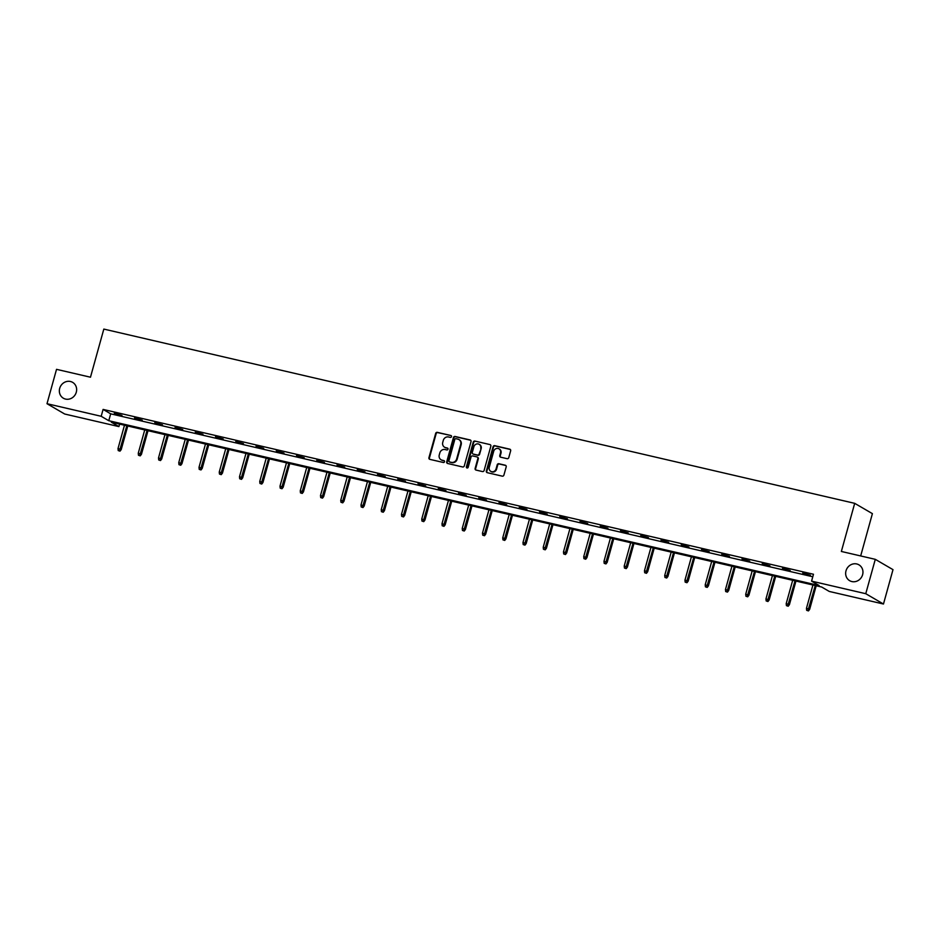 <?xml version="1.0" encoding="UTF-8"?>
<svg xmlns="http://www.w3.org/2000/svg" width="940" height="940" viewBox="0 0 940 940"><rect width="100%" height="100%" fill="white"/><g stroke="black" fill="none" stroke-linecap="round" stroke-linejoin="round"><path stroke-width="1.41" d="M846 570.827A9.189 8.472 -59.8 0 0 849.678 580.697A9.189 8.472 -59.8 0 0 862.615 574.681A9.189 8.472 -59.8 0 0 858.925 564.822A9.189 8.472 -59.8 0 0 846 570.827M59.69 388.361A9.189 8.472 -59.8 0 0 63.368 398.219A9.189 8.472 -59.8 0 0 76.293 392.215A9.189 8.472 -59.8 0 0 72.615 382.357A9.189 8.472 -59.8 0 0 59.69 388.361M451.494 436.654A0.987 0.905 -59.8 0 0 450.859 435.502L437.323 432.353A1.41 1.304 -59.8 0 0 435.678 433.411L428.934 457.71A1.41 1.304 -59.8 0 0 429.839 459.355L443.375 462.492A0.987 0.905 -59.8 0 0 444.127 460.694A0.987 0.905 -59.8 0 0 443.892 460.6L442.141 460.201A4.512 4.16 -59.8 0 1 439.262 454.937L439.826 452.904A4.512 4.16 -59.8 0 1 445.102 449.531L446.853 449.943A0.987 0.905 -59.8 0 0 447.616 448.145A0.987 0.905 -59.8 0 0 447.381 448.051L445.63 447.64A4.512 4.16 -59.8 0 1 442.752 442.376L443.304 440.355A4.512 4.16 -59.8 0 1 448.58 436.983L450.331 437.394A0.987 0.905 -59.8 0 0 451.494 436.654M507.118 458.685A1.41 1.304 -59.8 0 0 508.763 457.627L510.655 450.812A1.41 1.304 -59.8 0 0 509.75 449.167L494.722 445.678A1.41 1.304 -59.8 0 0 493.065 446.735L486.332 471.022A1.41 1.304 -59.8 0 0 487.237 472.667L502.265 476.157A1.41 1.304 -59.8 0 0 503.911 475.099L506.202 466.875A1.41 1.304 -59.8 0 0 505.297 465.23L498.858 463.737A1.41 1.304 -59.8 0 0 497.213 464.783L496.085 468.872A3.772 3.478 -59.8 0 1 490.774 471.339A3.772 3.478 -59.8 0 1 489.27 467.286L493.7 451.294A3.772 3.478 -59.8 0 1 499.011 448.827A3.772 3.478 -59.8 0 1 500.515 452.88L499.774 455.548A1.41 1.304 -59.8 0 0 500.679 457.193L507.118 458.685M47 403.707L56.529 369.338L90.475 377.21L103.823 329.082L854.695 503.335L841.359 551.463L875.293 559.335L865.764 593.704L883.471 604.02L829.28 591.448L821.689 587.03L111.308 422.178L118.898 426.596L64.707 414.023L47 403.707L101.191 416.291L108.77 420.709L819.151 585.549L811.573 581.131L865.764 593.704M811.573 581.131L813.476 574.258L103.094 409.417L101.191 416.291M471.034 441.612A1.41 1.304 -59.8 0 0 470.129 439.967L455.089 436.477A1.41 1.304 -59.8 0 0 453.444 437.535L446.712 461.834A1.41 1.304 -59.8 0 0 447.605 463.479L462.645 466.969A1.41 1.304 -59.8 0 0 464.289 465.911L471.034 441.612M474.912 441.083L489.94 444.573A1.41 1.304 -59.8 0 1 490.845 446.218L484.1 470.505A1.41 1.304 -59.8 0 1 482.455 471.563L476.016 470.071A1.41 1.304 -59.8 0 1 475.123 468.426L477.849 458.567A1.41 1.304 -59.8 0 0 476.956 456.922L472.691 455.935A1.41 1.304 -59.8 0 0 471.034 456.993L468.19 467.251A0.987 0.905 -59.8 0 1 466.804 467.897A0.987 0.905 -59.8 0 1 466.405 466.828L473.255 442.129A1.41 1.304 -59.8 0 1 474.912 441.083L489.94 444.573M875.293 559.335L893 569.652L883.471 604.02M860.676 555.939L872.402 513.639L854.695 503.335M119.592 424.105L118.898 426.596M103.094 409.417L110.685 413.835L812.783 576.761M110.685 413.835L108.77 420.709M810.421 575.186L802.736 572.977L810.421 575.186M790.176 570.486L782.491 568.277L790.176 570.486M769.919 565.786L762.234 563.589L769.919 565.786M749.673 561.086L741.989 558.889L749.673 561.086M729.428 556.386L721.744 554.189L729.428 556.386M709.183 551.686L701.499 549.489L709.183 551.686M688.926 546.998L681.241 544.789L688.926 546.998M668.681 542.298L660.996 540.089L668.681 542.298M648.436 537.598L640.751 535.389L648.436 537.598M628.19 532.898L620.494 530.689L628.19 532.898M607.933 528.198L600.249 525.989L607.933 528.198M587.688 523.498L580.004 521.301L587.688 523.498M567.443 518.798L559.758 516.601L567.443 518.798M547.197 514.098L539.501 511.901L547.197 514.098M526.941 509.398L519.256 507.201L526.941 509.398M506.695 504.698L499.011 502.501L506.695 504.698M486.45 500.01L478.765 497.801L486.45 500.01M466.193 495.31L458.509 493.101L466.193 495.31M445.948 490.61L438.263 488.401L445.948 490.61M425.703 485.91L418.018 483.701L425.703 485.91M405.457 481.21L397.773 479.012L405.457 481.21M385.2 476.51L377.516 474.312L385.2 476.51M364.955 471.81L357.271 469.612L364.955 471.81M344.71 467.11L337.025 464.912L344.71 467.11M324.464 462.41L316.768 460.212L324.464 462.41M304.207 457.721L296.523 455.512L304.207 457.721M283.962 453.021L276.278 450.812L283.962 453.021M263.717 448.321L256.033 446.112L263.717 448.321M243.46 443.621L235.775 441.412L243.46 443.621M223.215 438.921L215.53 436.712L223.215 438.921M202.97 434.221L195.285 432.024L202.97 434.221M182.724 429.521L175.04 427.324L182.724 429.521M162.467 424.821L154.783 422.624L162.467 424.821M142.222 420.121L134.537 417.924L142.222 420.121M121.977 415.433L114.292 413.224L121.977 415.433M444.796 447.346A4.512 4.16 -59.8 0 0 446.101 447.922L445.63 447.64M447.828 448.321L446.101 447.922M441.318 459.907A4.512 4.16 -59.8 0 0 442.623 460.471L442.141 460.201M444.35 460.87L442.623 460.471M450.859 435.502L437.805 432.635A1.41 1.304 -59.8 0 0 436.148 433.693L429.416 457.98A1.41 1.304 -59.8 0 0 429.756 459.331M470.681 440.272A1.41 1.304 -59.8 0 0 470.611 440.249L455.571 436.759A1.41 1.304 -59.8 0 0 453.926 437.817L447.193 462.104A1.41 1.304 -59.8 0 0 447.534 463.455M455.971 438.698A0.987 0.905 -59.8 0 0 454.819 439.438L448.909 460.764A0.987 0.905 -59.8 0 0 449.531 461.916L451.376 462.339A4.512 4.16 -59.8 0 0 456.652 458.967L460.694 444.385A4.512 4.16 -59.8 0 0 457.815 439.121L455.971 438.698M459.12 439.697A4.512 4.16 -59.8 0 1 461.176 444.667L457.134 459.249A4.512 4.16 -59.8 0 1 451.858 462.621L450.013 462.186M477.508 457.228A1.41 1.304 -59.8 0 1 478.331 458.849L475.605 468.707A1.41 1.304 -59.8 0 0 475.946 470.047M475.382 441.353A1.41 1.304 -59.8 0 0 473.737 442.411L466.886 467.11A0.987 0.905 -59.8 0 0 467.062 467.991M480.693 448.345A3.772 3.478 -59.8 0 0 479.177 444.303A3.772 3.478 -59.8 0 0 473.878 446.77L472.315 452.399A1.41 1.304 -59.8 0 0 473.208 454.044L477.473 455.031A1.41 1.304 -59.8 0 0 479.13 453.985L481.163 448.627A3.772 3.478 -59.8 0 0 479.412 444.456M481.163 448.627L479.6 454.255A1.41 1.304 -59.8 0 1 477.955 455.312L473.69 454.326M499.246 448.979A3.772 3.478 -59.8 0 1 500.997 453.151L500.256 455.818A1.41 1.304 -59.8 0 0 500.597 457.169M491.021 471.469A3.772 3.478 -59.8 0 0 496.567 469.154L496.085 468.872M505.861 465.523A1.41 1.304 -59.8 0 0 505.779 465.5L499.34 464.007A1.41 1.304 -59.8 0 0 497.695 465.065L496.567 469.154M510.314 449.461A1.41 1.304 -59.8 0 0 510.232 449.449L495.192 445.96A1.41 1.304 -59.8 0 0 493.547 447.005L486.814 471.304A1.41 1.304 -59.8 0 0 487.155 472.644M118.229 450.577L120.003 451.153L118.229 450.577L118.017 448.556L121.213 449.602L127.758 425.996M119.521 450.883L126.818 425.785M118.017 448.556L124.48 425.233M121.213 449.602L120.003 451.153M138.474 455.277L140.248 455.853L138.474 455.277L138.262 453.256L141.458 454.302L148.003 430.696M139.778 455.571L147.063 430.473M138.262 453.256L144.725 429.933M141.458 454.302L140.248 455.853M158.719 459.977L160.505 460.553L158.719 459.977L158.508 457.956L161.704 459.002L168.248 435.396M160.023 460.271L167.308 435.173M158.508 457.956L164.97 434.632M161.704 459.002L160.505 460.553M178.976 464.677L180.75 465.253L178.976 464.677L178.753 462.656L181.949 463.702L188.505 440.096M180.268 464.971L187.565 439.873M178.753 462.656L185.227 439.332M181.949 463.702L180.75 465.253M199.221 469.365L200.996 469.953L199.221 469.365L199.01 467.356L202.206 468.39L208.751 444.796M200.514 469.671L207.811 444.573M199.01 467.356L205.472 444.032M202.206 468.39L200.996 469.953M219.466 474.065L221.241 474.653L219.466 474.065L219.255 472.056L222.451 473.09L228.996 449.496M220.771 474.371L228.056 449.273M219.255 472.056L225.718 448.733M222.451 473.09L221.241 474.653M239.712 478.765L241.498 479.353L239.712 478.765L239.5 476.745L242.696 477.79L249.241 454.185M241.016 479.071L248.301 453.973M239.5 476.745L245.975 453.433M242.696 477.79L241.498 479.353M259.969 483.466L261.743 484.053L259.969 483.466L259.745 481.445L262.953 482.49L269.498 458.885M261.261 483.771L268.558 458.673M259.745 481.445L266.22 458.132M262.953 482.49L261.743 484.053M280.214 488.166L281.988 488.741L280.214 488.166L280.002 486.145L283.199 487.19L289.743 463.585M281.507 488.471L288.803 463.373M280.002 486.145L286.465 462.832M283.199 487.19L281.988 488.741M300.459 492.865L302.234 493.441L300.459 492.865L300.248 490.845L303.444 491.89L309.988 468.285M301.764 493.171L309.048 468.073M300.248 490.845L306.71 467.521M303.444 491.89L302.234 493.441M320.704 497.565L322.49 498.141L320.704 497.565L320.493 495.545L323.689 496.59L330.234 472.985M322.009 497.859L329.294 472.773M320.493 495.545L326.967 472.221M323.689 496.59L322.49 498.141M340.962 502.265L342.736 502.841L340.962 502.265L340.738 500.245L343.946 501.29L350.491 477.685M342.254 502.559L349.551 477.461M340.738 500.245L347.213 476.921M343.946 501.29L342.736 502.841M361.207 506.966L362.981 507.541L361.207 506.966L360.995 504.945L364.191 505.99L370.736 482.385M362.499 507.259L369.796 482.161M360.995 504.945L367.458 481.621M364.191 505.99L362.981 507.541M381.452 511.666L383.226 512.241L381.452 511.666L381.24 509.645L384.437 510.679L390.981 487.085M382.756 511.959L390.041 486.861M381.24 509.645L387.703 486.321M384.437 510.679L383.226 512.241M401.709 516.354L403.483 516.941L401.709 516.354L401.486 514.345L404.682 515.379L411.227 491.785M403.002 516.659L410.298 491.561M401.486 514.345L407.96 491.021M404.682 515.379L403.483 516.941M421.954 521.054L423.728 521.641L421.954 521.054L421.743 519.033L424.939 520.079L431.484 496.485M423.247 521.359L430.544 496.261M421.743 519.033L428.205 495.721M424.939 520.079L423.728 521.641M442.2 525.754L443.974 526.341L442.2 525.754L441.988 523.733L445.184 524.779L451.729 501.173M443.504 526.059L450.789 500.961M441.988 523.733L448.451 500.421M445.184 524.779L443.974 526.341M462.445 530.454L464.231 531.029L462.445 530.454L462.233 528.433L465.429 529.479L471.974 505.873M463.749 530.759L471.034 505.661M462.233 528.433L468.696 505.121M465.429 529.479L464.231 531.029M482.702 535.154L484.476 535.73L482.702 535.154L482.478 533.133L485.686 534.178L492.231 510.573M483.994 535.459L491.291 510.361M482.478 533.133L488.953 509.821M485.686 534.178L484.476 535.73M502.947 539.854L504.721 540.429L502.947 539.854L502.736 537.833L505.932 538.879L512.476 515.273M504.24 540.159L511.536 515.061M502.736 537.833L509.198 514.509M505.932 538.879L504.721 540.429M523.192 544.554L524.966 545.13L523.192 544.554L522.981 542.533L526.177 543.579L532.721 519.973M524.496 544.847L531.782 519.75M522.981 542.533L529.443 519.209M526.177 543.579L524.966 545.13M543.438 549.254L545.223 549.83L543.438 549.254L543.226 547.233L546.422 548.279L552.967 524.673M544.742 549.548L552.027 524.449M543.226 547.233L549.7 523.909M546.422 548.279L545.223 549.83M563.695 553.954L565.469 554.529L563.695 553.954L563.471 551.933L566.679 552.979L573.224 529.373M564.987 554.248L572.284 529.149M563.471 551.933L569.946 528.609M566.679 552.979L565.469 554.529M583.94 558.642L585.714 559.23L583.94 558.642L583.728 556.633L586.924 557.667L593.469 534.073M585.232 558.947L592.529 533.85M583.728 556.633L590.191 533.309M586.924 557.667L585.714 559.23M604.185 563.342L605.959 563.929L604.185 563.342L603.974 561.321L607.17 562.367L613.714 538.773M605.489 563.648L612.774 538.549M603.974 561.321L610.436 538.009M607.17 562.367L605.959 563.929M624.442 568.042L626.216 568.63L624.442 568.042L624.219 566.021L627.415 567.067L633.959 543.461M625.735 568.347L633.019 543.25M624.219 566.021L630.693 542.709M627.415 567.067L626.216 568.63M644.687 572.742L646.462 573.318L644.687 572.742L644.476 570.721L647.672 571.767L654.216 548.161M645.98 573.048L653.277 547.949M644.476 570.721L650.938 547.409M647.672 571.767L646.462 573.318M664.933 577.442L666.707 578.018L664.933 577.442L664.721 575.421L667.917 576.467L674.462 552.861M666.237 577.748L673.522 552.649M664.721 575.421L671.184 552.109M667.917 576.467L666.707 578.018M685.178 582.142L686.964 582.718L685.178 582.142L684.966 580.121L688.162 581.167L694.707 557.561M686.482 582.447L693.767 557.35M684.966 580.121L691.429 556.797M688.162 581.167L686.964 582.718M705.435 586.842L707.209 587.418L705.435 586.842L705.212 584.821L708.408 585.867L714.964 562.261M706.727 587.136L714.024 562.038M705.212 584.821L711.686 561.497M708.408 585.867L707.209 587.418M725.68 591.542L727.454 592.118L725.68 591.542L725.468 589.521L728.664 590.567L735.209 566.961M726.973 591.836L734.269 566.738M725.468 589.521L731.931 566.197M728.664 590.567L727.454 592.118M745.925 596.242L747.7 596.818L745.925 596.242L745.714 594.221L748.91 595.267L755.455 571.661M747.23 596.536L754.514 571.438M745.714 594.221L752.176 570.897M748.91 595.267L747.7 596.818M766.17 600.93L767.957 601.518L766.17 600.93L765.959 598.921L769.155 599.955L775.7 576.361M767.475 601.236L774.76 576.138M765.959 598.921L772.433 575.597M769.155 599.955L767.957 601.518M786.428 605.63L788.202 606.218L786.428 605.63L786.204 603.621L789.412 604.655L795.957 581.061M787.72 605.936L795.017 580.838M786.204 603.621L792.678 580.297M789.412 604.655L788.202 606.218M806.673 610.33L808.447 610.918L806.673 610.33L806.461 608.309L809.657 609.355L816.202 585.749M807.965 610.636L815.262 585.538M806.461 608.309L812.924 584.997M809.657 609.355L808.447 610.918"/></g></svg>
